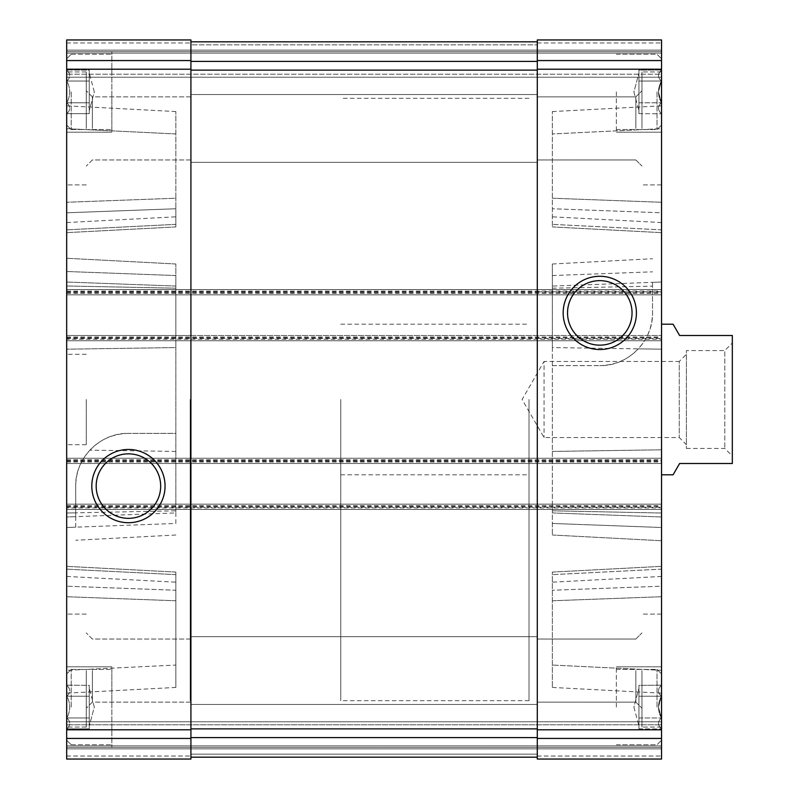 <?xml version="1.0" encoding="UTF-8"?>
<svg xmlns="http://www.w3.org/2000/svg" width="799" height="799" viewBox="0 0 799 799"><rect width="100%" height="100%" fill="white"/><g stroke="black" fill="none" stroke-linecap="round" stroke-linejoin="round"><path stroke-width="0.6" stroke-dasharray="4 3" d="M66.856 81.039C70.652 77.443 70.652 73.818 66.856 70.172C70.652 73.768 70.652 77.393 66.856 81.039C70.642 88.27 70.642 95.51 66.856 102.771C70.642 95.55 70.642 88.299 66.856 81.039C70.652 77.443 70.652 73.818 66.856 70.172C70.652 73.768 70.652 77.393 66.856 81.039C70.642 88.27 70.642 95.51 66.856 102.771C70.652 106.377 70.652 109.992 66.856 113.638C70.652 110.042 70.652 106.417 66.856 102.771C70.642 95.55 70.642 88.299 66.856 81.039L89.268 81.039L89.268 70.172L89.268 81.039L66.856 81.039L89.268 81.039L89.268 113.638L89.268 70.172L66.677 69.992L66.677 113.818L66.677 69.992L66.677 113.818L66.677 69.992L89.268 70.172L89.268 81.039L66.856 81.039M66.856 113.638C70.652 110.042 70.652 106.417 66.856 102.771C70.652 106.377 70.652 109.992 66.856 113.638L89.268 113.638L89.268 108.205L89.268 113.638L66.856 113.638M66.856 696.229C70.652 692.623 70.652 689.008 66.856 685.362C70.652 688.958 70.652 692.583 66.856 696.229C70.642 703.45 70.642 710.701 66.856 717.961C70.642 710.73 70.642 703.49 66.856 696.229C70.652 692.623 70.652 689.008 66.856 685.362C70.652 688.958 70.652 692.583 66.856 696.229C70.642 703.45 70.642 710.701 66.856 717.961C70.652 721.557 70.652 725.182 66.856 728.828C70.652 725.232 70.652 721.607 66.856 717.961C70.642 710.73 70.642 703.49 66.856 696.229L89.268 696.229L89.268 685.362L89.268 696.229L66.856 696.229L89.268 696.229L89.268 728.828L89.268 685.362L66.677 685.182L66.677 729.008L66.677 685.182L66.677 729.008L66.677 685.182L89.268 685.362L89.268 696.229L66.856 696.229M66.856 728.828C70.652 725.232 70.652 721.607 66.856 717.961C70.652 721.557 70.652 725.182 66.856 728.828L89.268 728.828L89.268 723.395L89.268 728.828L66.856 728.828M66.677 91.905L66.677 39.95L66.677 91.905M66.677 738.436L190.921 738.436L190.921 759.05L190.921 756.034L190.921 759.05L66.677 759.05L190.921 759.05L190.921 756.034L190.921 759.05L66.677 759.05L190.921 759.05L66.677 759.05L66.677 504.169L66.677 507.934L661.542 507.934L661.542 504.169L661.542 759.05L661.542 666.805L661.542 759.05L661.542 721.777L661.542 759.05L537.298 759.05L537.298 754.156L537.298 759.05L661.542 759.05L537.298 759.05L537.298 754.156L537.298 759.05L661.542 759.05L537.298 759.05L537.298 729.787L661.542 729.787M66.677 128.429L66.677 71.95L66.677 128.429M66.677 670.571L66.677 727.05L66.677 670.571M66.677 399.5L66.677 444.683L66.677 399.5M66.677 212.794L66.677 105.838L66.677 232.649L66.677 212.794L175.86 208.749L175.86 198.232L175.86 226.926L175.86 208.749L66.677 212.794M66.677 507.934L66.677 335.5L66.677 339.265L661.542 339.265L661.542 335.5L661.542 507.934M66.677 724.793L66.677 745.876L66.677 721.777L66.677 724.793L661.542 724.793L661.542 721.777L661.542 745.876L661.542 724.793L66.677 724.793M66.677 74.207L66.677 77.223L66.677 74.207L661.542 74.207L661.542 77.223L661.542 51.625L661.542 132.195L661.542 50.117L661.542 74.207L66.677 74.207M66.677 339.265L66.677 39.95L190.921 39.95L190.921 738.436M66.677 670.331L66.677 566.351L66.677 670.331L175.86 665.058L175.86 687.44L175.86 590.251L175.86 665.058L66.677 670.331M75.715 516.653L75.715 527.17L66.677 527.5L66.677 540.733L66.677 258.267L66.677 540.733L66.677 516.983L66.677 527.5L175.86 523.455L175.86 263.99L175.86 433.388L128.429 433.388L175.86 433.388L175.86 275.545L175.86 347.575L66.677 349.193L175.86 347.575L175.86 512.938L66.677 516.983L66.677 449.807L66.677 516.983L75.715 516.653L75.715 486.092C74.766 458.866 99.715 432.589 128.429 433.388C113.068 433.787 100.215 439.38 89.878 450.147C80.659 460.274 75.935 472.249 75.715 486.092L75.715 512.838L66.677 513.018L175.86 510.811M92.374 128.429L92.374 96.889L92.374 128.429M190.921 128.429L190.921 94.542L190.921 128.429M190.921 670.571L190.921 704.458L190.921 670.571M537.298 670.571L537.298 704.458L537.298 670.571M92.374 670.571L92.374 702.111L92.374 670.571M635.844 670.571L635.844 702.111L635.844 670.571M537.298 128.429L537.298 94.542L537.298 128.429M635.844 128.429L635.844 96.889L635.844 128.429M661.542 128.429L661.542 71.95L661.542 128.429M661.542 670.571L661.542 727.05L661.542 670.571M661.542 399.5L661.542 474.796L661.542 399.5M661.542 212.794L661.542 232.649L661.542 212.794L552.359 208.749L552.359 111.56L552.359 226.926L552.359 208.749L661.542 212.794M661.542 229.852L661.542 222.551L661.542 229.852L552.359 224.359L661.542 229.852M661.542 128.669L661.542 202.277L661.542 105.838L661.542 128.669L552.359 133.942L661.542 128.669M552.359 347.575L552.359 535.01L552.359 365.612L599.789 365.612L552.359 365.612L552.359 523.455L661.542 527.5L661.542 540.733L661.542 258.267L661.542 540.733L661.542 516.983L661.542 527.5L552.359 523.455L552.359 535.01L552.359 263.99L552.359 347.575L661.542 349.193L661.542 516.983L661.542 349.193L638.341 348.853C627.994 359.64 615.14 365.223 599.789 365.612C628.414 366.421 653.442 340.224 652.503 312.908C652.294 326.721 647.57 338.696 638.341 348.853M661.542 670.331L661.542 596.723L661.542 670.331L552.359 665.058L552.359 687.44L552.359 572.074L552.359 665.058L661.542 670.331M661.542 586.206L661.542 566.351L661.542 586.206L552.359 590.251L661.542 586.206M661.542 569.148L661.542 576.449L661.542 569.148L552.359 574.641L661.542 569.148M66.677 337.757L661.542 337.757L661.542 339.265M661.542 337.757L661.542 39.95L661.542 51.625L661.542 39.95L537.298 39.95L661.542 39.95L537.298 39.95L537.298 44.844L537.298 39.95L661.542 39.95L537.298 39.95L537.298 60.564L661.542 60.564M66.677 338.506L190.921 338.506L190.921 460.494L190.921 335.5L661.542 335.5L66.677 335.5L190.921 335.5L190.921 338.506L537.298 338.506L537.298 460.494L537.298 335.5L537.298 338.506L661.542 338.506M66.677 291.825L190.921 291.825L190.921 294.831L661.542 294.831L66.677 294.831L190.921 294.831L190.921 291.825L537.298 291.825L537.298 70.122L537.298 729.787M66.677 39.95L190.921 39.95L66.677 39.95M66.677 504.169L661.542 504.169L66.677 504.169M66.677 507.175L190.921 507.175L190.921 504.169L190.921 507.175L537.298 507.175L537.298 504.169L537.298 507.175L661.542 507.175M66.677 460.494L190.921 460.494L190.921 463.5L661.542 463.5L66.677 463.5L190.921 463.5L190.921 460.494L661.542 460.494M66.677 340.764L661.542 340.764L66.677 340.764M66.677 289.568L661.542 289.568L66.677 289.568M537.298 60.564L537.298 294.831L537.298 291.825L661.542 291.825M190.921 44.844L190.921 41.828L537.298 41.828L537.298 70.122L537.298 41.828L537.298 44.844L537.298 41.828L537.298 44.844L537.298 41.828L190.921 41.828L190.921 70.122L190.921 41.828L537.298 41.828L190.921 41.828L190.921 44.844L190.921 41.828L190.921 44.844L537.298 44.844L190.921 44.844M66.677 51.625L661.542 51.625L66.677 51.625L661.542 51.625L66.677 51.625L661.542 51.625L66.677 51.625L661.542 51.625L66.677 51.625L111.86 51.625L111.86 132.195L111.86 51.625L111.86 132.195L111.86 51.625L66.677 51.625M66.677 77.223L661.542 77.223L66.677 77.223M190.921 757.172L190.921 754.156L190.921 757.172L537.298 757.172L537.298 728.878L537.298 757.172L537.298 754.156L537.298 757.172L537.298 754.156L537.298 757.172L190.921 757.172L190.921 728.878L190.921 757.172L537.298 757.172L190.921 757.172L190.921 754.156L190.921 757.172L537.298 757.172M66.677 747.375L661.542 747.375L66.677 747.375L661.542 747.375L66.677 747.375L661.542 747.375L66.677 747.375L661.542 747.375L66.677 747.375L111.86 747.375L111.86 666.805L111.86 747.375L111.86 666.805L111.86 747.375L66.677 747.375M66.677 721.777L661.542 721.777L66.677 721.777M66.677 509.432L661.542 509.432L66.677 509.432M66.677 458.236L661.542 458.236L66.677 458.236M537.298 463.5L537.298 460.494L537.298 463.5M190.921 41.828L537.298 41.828M652.503 282.347L652.503 312.908L652.503 282.347L661.542 282.017L552.359 286.062M175.86 590.251L175.86 572.074L175.86 590.251L66.677 586.206L175.86 590.251M175.86 523.455L175.86 512.938M175.86 198.232L175.86 111.56L175.86 198.232L66.677 202.277L175.86 198.232M75.715 527.17L75.715 512.838M567.54 312.908A32.25 32.25 0 0 0 615.919 340.833A32.25 32.25 0 0 0 615.919 284.973A32.25 32.25 0 0 0 567.54 312.908M96.18 486.092A32.25 32.25 0 0 0 144.549 514.027A32.25 32.25 0 0 0 144.549 458.167A32.25 32.25 0 0 0 96.18 486.092M529.018 399.5L529.018 700.693L529.018 399.5M190.172 399.5L190.172 700.693L190.172 399.5M86.262 399.5L86.262 444.683L86.262 399.5M641.957 128.429L641.957 71.95L641.957 128.429M641.957 670.571L641.957 727.05L641.957 670.571M86.262 128.429L86.262 71.95L86.262 128.429M86.262 670.571L86.262 727.05L86.262 670.571M616.359 707.095L616.359 666.805L616.359 707.095M657.018 707.095L657.018 669.442L657.018 707.095M661.542 707.095L661.542 673.966L661.542 707.095M658.456 707.095L661.362 717.961C657.567 721.557 657.567 725.182 661.362 728.828C657.567 725.232 657.567 721.607 661.362 717.961C657.577 710.73 657.577 703.49 661.362 696.229C657.567 692.623 657.567 689.008 661.362 685.362C657.567 688.958 657.567 692.583 661.362 696.229L658.456 707.095L661.362 717.961C657.567 721.557 657.567 725.182 661.362 728.828C657.567 725.232 657.567 721.607 661.362 717.961C657.577 710.73 657.577 703.49 661.362 696.229C657.567 692.623 657.567 689.008 661.362 685.362C657.567 688.958 657.567 692.583 661.362 696.229L658.456 707.095M616.359 91.905L616.359 132.195L616.359 91.905M657.018 91.905L657.018 129.558L657.018 91.905M661.542 91.905L661.542 125.034L661.542 91.905M658.456 91.905L661.362 102.771C657.567 106.377 657.567 109.992 661.362 113.638C657.567 110.042 657.567 106.417 661.362 102.771C657.577 95.55 657.577 88.299 661.362 81.039C657.567 77.443 657.567 73.818 661.362 70.172C657.567 73.768 657.567 77.393 661.362 81.039L658.456 91.905L661.362 102.771C657.567 106.377 657.567 109.992 661.362 113.638C657.567 110.042 657.567 106.417 661.362 102.771C657.577 95.55 657.577 88.299 661.362 81.039C657.567 77.443 657.567 73.818 661.362 70.172C657.567 73.768 657.567 77.393 661.362 81.039L658.456 91.905M71.201 707.095L71.201 669.442L71.201 707.095M66.677 707.095L66.677 673.966L66.677 707.095M111.86 707.095L111.86 669.442L111.86 707.095M71.201 91.905L71.201 129.558L71.201 91.905M111.86 91.905L111.86 129.558L111.86 91.905M638.95 707.095L638.95 728.828L638.95 685.362L638.95 696.229L661.362 696.229L638.95 696.229L638.95 707.095L638.95 690.795L638.95 717.961L661.362 717.961L638.95 717.961L638.95 728.828L661.542 729.008L638.95 728.828L638.95 685.362L661.542 685.182L638.95 685.362L638.95 696.229L661.362 696.229L638.95 696.229L638.95 707.095L638.95 690.795L638.95 707.095M638.95 717.961L661.362 717.961L638.95 717.961M638.95 91.905L638.95 113.638L638.95 70.172L638.95 81.039L661.362 81.039L638.95 81.039L638.95 91.905L638.95 75.605L638.95 102.771L661.362 102.771L638.95 102.771L638.95 113.638L661.542 113.818L638.95 113.638L638.95 70.172L661.542 69.992L638.95 70.172L638.95 81.039L661.362 81.039L638.95 81.039L638.95 91.905L638.95 75.605L638.95 91.905M638.95 102.771L661.362 102.771L638.95 102.771M89.268 717.961L66.856 717.961L89.268 717.961L89.268 723.395L89.268 707.095L89.268 723.395L89.268 707.095L89.268 717.961L66.856 717.961L89.268 717.961M89.268 707.095L89.268 690.795L89.268 707.095M89.268 102.771L66.856 102.771L89.268 102.771L89.268 108.205L89.268 91.905L89.268 108.205L89.268 91.905L89.268 102.771L66.856 102.771L89.268 102.771M89.268 91.905L89.268 75.605L89.268 91.905M340.764 399.5L340.764 700.693L340.764 399.5M673.088 474.796L679.609 463.5L732.323 463.5L732.323 335.5L679.609 335.5L673.088 324.204M732.323 343.031L732.323 455.969L732.323 343.031L724.793 350.551L724.793 448.449L724.793 350.551L686.391 350.551L686.391 448.449L686.391 350.551M686.391 354.317L686.391 444.683L686.391 354.317L679.26 361.448L679.26 437.552L679.26 361.448L544.069 361.448L544.069 437.552L544.069 361.448L522.107 399.5L544.069 437.552L679.26 437.552L686.391 444.683M66.677 69.213L190.921 69.213M66.677 60.564L190.921 60.564M66.677 42.966L190.921 42.966L66.677 42.966M66.677 756.034L190.921 756.034L66.677 756.034M66.677 729.787L190.921 729.787M66.677 336.998L661.542 336.998M66.677 292.574L661.542 292.574M66.677 291.066L661.542 291.066M66.677 293.333L661.542 293.333M537.298 69.213L661.542 69.213M537.298 42.966L661.542 42.966L537.298 42.966M66.677 50.117L661.542 50.117L66.677 50.117M66.677 53.124L661.542 53.124L66.677 53.124M537.298 756.034L661.542 756.034L537.298 756.034M190.921 754.156L537.298 754.156L190.921 754.156M66.677 748.883L661.542 748.883L66.677 748.883M66.677 745.876L661.542 745.876L66.677 745.876M537.298 738.436L661.542 738.436M66.677 505.667L661.542 505.667M66.677 506.426L661.542 506.426M66.677 461.243L661.542 461.243M66.677 459.735L661.542 459.735M66.677 462.002L661.542 462.002M190.921 737.597L537.298 737.597M190.921 728.878L537.298 728.878M190.921 61.403L537.298 61.403M190.921 70.122L537.298 70.122M552.359 600.768L661.542 596.723L552.359 600.768M552.359 510.811L661.542 513.018L552.359 510.811M552.359 288.189L652.503 286.162M552.359 275.545L652.503 271.83M552.359 451.425L661.542 449.807L552.359 451.425M552.359 512.938L661.542 516.983L552.359 512.938M552.359 198.232L661.542 202.277L552.359 198.232M175.86 600.768L66.677 596.723L175.86 600.768M175.86 574.641L66.677 569.148L175.86 574.641M175.86 288.189L66.677 285.982L175.86 288.189M175.86 275.545L66.677 271.5L175.86 275.545M175.86 286.062L66.677 282.017L175.86 286.062M175.86 451.425L89.878 450.147M175.86 133.942L66.677 128.669L175.86 133.942M175.86 224.359L66.677 229.852L175.86 224.359M190.921 96.889L92.374 96.889L86.262 90.776L92.374 96.889L190.921 96.889M190.921 159.96L92.374 159.96L86.262 166.072L92.374 159.96L190.921 159.96M537.298 636.693L190.921 636.693L537.298 636.693M537.298 704.458L190.921 704.458L537.298 704.458M190.921 639.04L92.374 639.04L86.262 632.928L92.374 639.04L190.921 639.04M190.921 702.111L92.374 702.111L86.262 708.224L92.374 702.111L190.921 702.111M635.844 639.04L537.298 639.04L635.844 639.04L641.957 632.928L635.844 639.04M635.844 702.111L537.298 702.111L635.844 702.111L641.957 708.224L635.844 702.111M537.298 94.542L190.921 94.542L537.298 94.542M537.298 162.307L190.921 162.307L537.298 162.307M635.844 96.889L537.298 96.889L635.844 96.889L641.957 90.776L635.844 96.889M635.844 159.96L537.298 159.96L635.844 159.96L641.957 166.072L635.844 159.96M552.359 687.44L661.542 693.162M552.359 572.074L661.542 566.351L552.359 572.074M661.542 576.449L552.359 582.171M552.359 535.01L661.542 540.733L552.359 535.01M552.359 263.99L652.503 258.736M552.359 111.56L661.542 105.838M552.359 226.926L661.542 232.649L552.359 226.926M661.542 222.551L552.359 216.829M175.86 687.44L66.677 693.162M175.86 572.074L66.677 566.351L175.86 572.074M66.677 576.449L175.86 582.171M175.86 535.01L75.715 540.264M175.86 263.99L66.677 258.267L175.86 263.99M175.86 111.56L66.677 105.838M175.86 226.926L66.677 232.649L175.86 226.926M66.677 222.551L175.86 216.829M340.764 324.204L529.018 324.204M340.764 474.796L529.018 474.796M529.018 98.307L340.764 98.307M529.018 700.693L340.764 700.693M86.262 354.317L66.677 354.317M86.262 444.683L66.677 444.683M661.542 71.95L641.957 71.95L661.542 71.95M661.542 184.899L641.957 184.899L661.542 184.899M661.542 614.101L641.957 614.101L661.542 614.101M661.542 727.05L641.957 727.05L661.542 727.05M86.262 71.95L66.677 71.95L86.262 71.95M86.262 184.899L66.677 184.899L86.262 184.899M86.262 614.101L66.677 614.101L86.262 614.101M86.262 727.05L66.677 727.05L86.262 727.05M616.359 747.375L661.542 747.375L616.359 747.375M616.359 666.805L661.542 666.805L616.359 666.805M616.359 744.748L657.018 744.748L661.542 740.224L657.018 744.748L616.359 744.748M616.359 669.442L657.018 669.442L661.542 673.966L657.018 669.442L616.359 669.442M616.359 132.195L661.542 132.195L616.359 132.195M616.359 51.625L661.542 51.625L616.359 51.625M616.359 129.558L657.018 129.558L661.542 125.034L657.018 129.558L616.359 129.558M616.359 54.252L657.018 54.252L661.542 58.776L657.018 54.252L616.359 54.252M66.677 666.805L111.86 666.805L66.677 666.805M71.201 744.748L111.86 744.748L71.201 744.748L66.677 740.224L71.201 744.748M71.201 669.442L111.86 669.442L71.201 669.442L66.677 673.966L71.201 669.442M66.677 132.195L111.86 132.195L66.677 132.195M71.201 129.558L111.86 129.558L71.201 129.558L66.677 125.034L71.201 129.558M71.201 54.252L111.86 54.252L71.201 54.252L66.677 58.776L71.201 54.252M633.907 707.095L638.95 725.921L633.907 707.095L638.95 688.269L633.907 707.095M633.907 91.905L638.95 110.731L633.907 91.905L638.95 73.079L633.907 91.905M94.312 707.095L89.268 688.269L94.312 707.095L89.268 725.921L94.312 707.095M94.312 91.905L89.268 73.079L94.312 91.905L89.268 110.731L94.312 91.905M686.391 448.449L724.793 448.449L732.323 455.969"/><path stroke-width="1.2" d="M66.677 738.436L66.677 759.05L190.921 759.05L190.921 39.95L66.677 39.95L66.677 738.436L190.921 738.436M537.298 738.436L537.298 39.95L661.542 39.95L661.542 759.05L537.298 759.05L537.298 738.436L661.542 738.436M91.805 486.092A36.624 36.624 0 0 0 146.736 517.812A36.624 36.624 0 0 0 146.736 454.371A36.624 36.624 0 0 0 91.805 486.092M563.165 312.908A36.624 36.624 0 0 0 618.106 344.629A36.624 36.624 0 0 0 618.106 281.188A36.624 36.624 0 0 0 563.165 312.908M190.921 41.828L537.298 41.828M190.921 757.172L537.298 757.172M567.54 312.908A32.25 32.25 0 0 0 615.919 340.833A32.25 32.25 0 0 0 615.919 284.973A32.25 32.25 0 0 0 567.54 312.908M96.18 486.092A32.25 32.25 0 0 0 144.549 514.027A32.25 32.25 0 0 0 144.549 458.167A32.25 32.25 0 0 0 96.18 486.092M661.542 474.796L673.088 474.796L679.609 463.5L732.323 463.5L732.323 335.5L679.609 335.5L673.088 324.204L661.542 324.204M66.677 60.564L190.921 60.564M66.677 69.213L190.921 69.213M66.677 729.787L190.921 729.787M537.298 60.564L661.542 60.564M537.298 69.213L661.542 69.213M537.298 729.787L661.542 729.787M190.921 61.403L537.298 61.403M190.921 70.122L537.298 70.122M190.921 728.878L537.298 728.878M190.921 737.597L537.298 737.597"/></g></svg>
